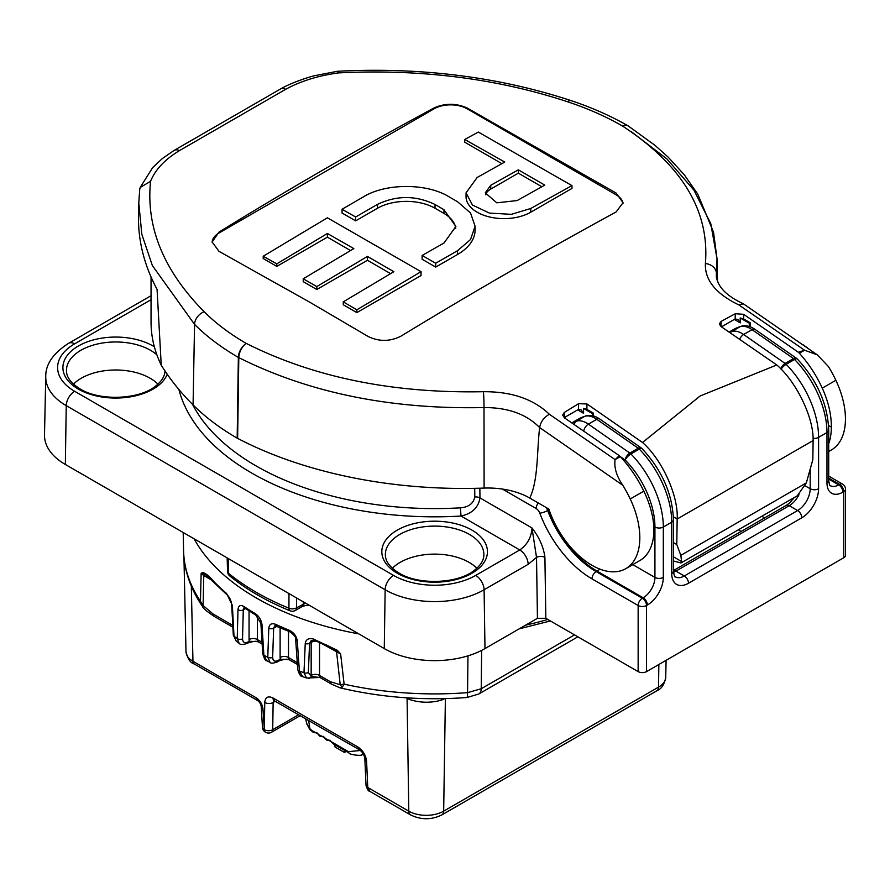 <?xml version="1.0" encoding="UTF-8"?>
<svg xmlns="http://www.w3.org/2000/svg" width="890" height="890" viewBox="0 0 890 890"><rect width="100%" height="100%" fill="white"/><g stroke="black" fill="none" stroke-linecap="round" stroke-linejoin="round"><path stroke-width="1.33" d="M358.759 633.869A252.215 145.615 180 0 1 194.087 538.795M297.761 669.536A3.56 2.002 -4 0 0 299.396 671.071L302.522 676.578C300.831 676.834 299.24 674.486 297.761 669.536L295.636 639.109C296.114 637.318 294.156 634.87 289.751 631.744L289.751 631.744A3.56 1.68 -67.8 0 1 289.039 630.176C293.678 632.39 296.415 635.872 297.249 640.633L299.396 671.071A251.058 144.948 0 0 0 303.98 672.729A3.56 2.169 2.4 0 0 308.341 672.517L311.211 676.422L319.688 677.49L306.56 678.024L303.98 672.729L305.237 643.515C305.849 639.465 308.519 637.93 313.224 638.942L337.221 650.245L340.625 653.939L319.543 642.391L319.543 675.466L320.478 677.768L331.625 684.199A5.93 3.427 -60 0 1 330.401 681.74L340.203 684.721A5.93 4.962 62 0 0 342.405 686.969L344.118 684.154A251.058 144.948 0 0 0 467.561 692.643L481.234 688.749L574.528 634.881M305.593 718.72L306.905 723.926L309.909 728.81L312.557 730.979A3.56 2.058 -60 0 0 313.28 732.359L313.87 732.693L313.658 731.613A2.37 2.014 -120 0 0 316.25 732.659A2.37 2.014 -120 0 1 313.725 731.569L318.475 734.317L319.799 736.119L320.578 736.575L320.433 735.452L325.184 738.188L327.298 740.447L327.153 739.323L331.903 742.071L333.227 743.873L349.114 753.04C348.29 754.42 362.975 756.678 362.375 754.264L361.996 754.464M331.903 742.071L348.379 751.661L360.361 750.493M202.275 606.068L203.098 605.567L200.45 601.206L202.631 606.602C190.471 588.98 184.13 570.356 183.585 550.732A251.058 144.948 0 0 0 200.45 601.206L201.14 573.405L202.475 572.448C205.534 573.127 209.361 576.186 213.956 581.615A251.859 145.415 0 0 0 226.594 593.485L232.357 605.356L234.003 636.094L236.273 641.223L233.291 634.993A3.56 1.969 -3 0 0 234.003 636.094A251.058 144.948 0 0 0 237.23 638.519L237.997 609.594C238.42 605.5 240.445 604.51 244.06 606.602A251.859 145.415 0 0 0 255.007 613.455C258.968 616.102 261.293 619.829 261.994 624.624L263.874 655.207L266.644 660.647L270.115 662.46L267.779 657.254L268.791 628.184C269.325 624.035 271.739 622.811 276.056 624.491A251.859 145.415 0 0 0 289.039 630.176M337.221 650.245A3.56 0.59 136 0 1 336.275 650.779L340.625 653.939L344.118 684.154L340.203 684.721L336.62 652.248A5.93 3.427 120 0 0 336.275 650.779L331.848 647.731M441.429 698.694A11.87 5.396 -111.2 0 0 441.318 700.185C430.393 703.122 419.746 702.877 409.367 699.429A27.089 15.642 180 0 1 407.075 698.25L406.296 697.805M363.087 753.797L362.375 754.264L363.12 753.841M186.01 651.113C185.888 655.073 188.191 658.466 192.952 661.281A5.93 3.427 120 0 0 194.176 663.918C190.582 663.083 187.846 659.034 185.999 651.78L183.941 557.051M409.255 697.982A11.87 6.03 -65.3 0 1 409.367 699.429M275.31 701.242L273.141 702.488A5.93 3.605 -179.1 0 1 264.753 702.41C265.331 697.17 268.079 695.691 272.996 697.982L358.047 747.088C362.986 750.493 365.834 755.198 366.58 761.195A5.93 3.36 177.4 0 1 364.844 758.959L364.844 758.959A5.93 3.36 177.4 0 1 364.844 758.948C364.444 755.031 362.586 751.95 359.282 749.714L273.375 700.252L274.265 699.996M366.035 785.303A5.93 3.427 -3.5 0 0 366.035 785.358L366.024 785.236A5.93 3.36 -2.6 0 0 367.759 787.472L369.973 791.444C368.493 791.366 367.181 789.341 366.035 785.369A5.93 3.427 -3.5 0 0 366.035 785.369A5.93 3.427 -3.5 0 0 367.759 787.594M191.317 586.121L192.952 661.281L256.153 697.771C260.047 700.452 262.316 704.168 262.962 708.93A5.93 3.304 176.6 0 1 261.237 706.771L261.237 706.771C260.904 704.046 259.613 701.932 257.377 700.408L194.176 663.918M313.28 732.359L309.809 729.533A3.56 0.857 -42.9 0 1 309.909 728.81L308.641 720.488M318.475 734.317L316.584 732.492L313.87 732.693M320.433 735.452A2.37 2.014 60 0 0 322.936 736.531A2.37 2.014 60 0 1 320.367 735.485L318.153 734.473M325.184 738.188L323.304 736.364L320.578 736.575M329.678 740.413A2.37 2.014 60 0 1 327.086 739.368L324.861 738.344M331.581 742.227L330.012 740.246L327.298 740.447M327.153 739.323A2.37 2.014 60 0 0 329.656 740.402M344.43 750.337L344.43 752.439L346.243 751.394M334.84 744.808L335.041 747.022L344.43 752.439M233.291 634.993L231.667 604.277C231.055 600.316 229.576 597.223 227.239 594.998L206.035 575.096L203.443 574.083A5.93 3.427 -60 0 1 203.777 575.552L203.098 605.567L213.166 614.056A5.93 3.427 120 0 0 214.39 616.514L232.88 627.194M242.547 638.798C242.792 642.513 244.672 643.526 248.199 641.857A3.56 2.058 60 0 1 247.465 643.337L247.465 643.337C243.092 644.783 240.333 644.816 239.199 643.437L237.23 638.519A3.56 2.214 -178.5 0 0 242.547 638.798L243.293 609.861A3.56 2.203 -178.5 0 1 237.997 609.594M289.751 631.744L274.932 625.692L273.653 628.195L272.651 657.276C272.852 661.003 274.71 662.038 278.214 660.38A3.56 2.058 60 0 1 277.48 661.86L277.48 661.86C273.33 663.361 270.883 663.562 270.115 662.46M257.444 616.392L257.444 639.61L258.378 641.913L262.149 644.093M278.214 660.38L280.261 659.19L280.116 657.543A5.93 3.771 180 0 1 288.493 657.543L289.428 659.846L297.405 664.452M331.625 684.199L340.047 687.837L342.405 686.969M211.698 580.124L203.777 575.552L201.14 573.405L203.443 574.083A3.56 3.382 -119.5 0 1 202.475 572.448M302.522 676.578L306.56 678.024M243.982 607.748L243.293 609.861L245.451 608.615M262.038 642.269L257.444 639.61A5.93 3.771 -0 0 0 249.055 639.61L249.055 610.952M248.199 641.857L249.211 641.267L257.611 641.645C256.309 640.945 253.272 641.312 248.477 642.747L247.465 643.337M279.527 660.669A3.56 2.058 60 0 0 280.261 659.19L288.66 659.568C287.359 658.867 284.322 659.234 279.527 660.669L277.48 661.86M313.224 638.942A3.56 1.524 104.7 0 0 314.036 640.533L311.222 640.589L309.575 643.303L308.341 672.517M330.401 681.74L319.543 675.466A5.93 3.771 -0 0 0 311.166 675.466L311.166 642.391L309.575 643.303A3.56 2.169 2.4 0 1 305.237 643.515M319.688 677.49L320.489 677.768M227.239 594.998A3.56 2.403 -49.8 0 1 226.594 593.485M214.501 583.028A3.56 2.548 -43.6 0 1 213.956 581.615M266.644 660.647C265.765 661.448 264.464 659.201 262.75 653.872L262.75 653.872A3.56 1.98 -3.5 0 0 263.874 655.207A251.058 144.948 0 0 0 267.779 657.254A3.56 2.192 -178.1 0 0 272.651 657.276M262.75 653.872L260.881 623.289A3.56 1.98 -3.5 0 0 261.994 624.624M260.881 623.289L255.742 615.035L244.783 608.159A3.56 2.203 -56.3 0 1 244.06 606.602M249.055 639.61L249.211 641.267A3.56 2.058 60 0 1 248.477 642.747M313.046 677.679A3.56 1.101 -103.2 0 0 313.547 676.634M308.663 678.38A3.56 2.826 -89.4 0 0 311.211 676.422L311.166 675.466M313.77 639.098A3.56 1.379 107.8 0 0 314.393 640.633L314.036 640.533A3.56 1.524 104.7 0 0 314.226 640.555M314.393 640.633L314.393 640.633C328.154 645.283 328.566 646.051 331.903 647.764M295.636 639.109A3.56 2.002 -4 0 0 297.249 640.633M276.79 626.071A3.56 1.836 -64.9 0 1 276.056 624.491M303.279 601.84L303.279 603.943A5.93 3.427 60 0 1 302.055 606.568L295.324 610.462A5.93 3.427 60 0 0 296.559 607.826L305.559 603.153M227.161 557.885L227.54 571.48A5.93 3.415 -1.6 0 0 228.619 573.383A252.315 145.671 0 0 0 288.939 608.204A5.93 3.538 0.1 0 0 296.559 607.826L296.581 597.969M228.207 558.486L228.619 573.383A5.93 3.961 129.2 0 0 229.709 575.908C246.519 589.581 266.644 601.217 290.118 610.807A5.93 5.93 0 0 0 295.324 610.462M290.118 610.807A5.93 2.792 112.2 0 1 288.939 608.204L288.972 593.574M192.529 404.383A252.604 145.838 0 0 0 460.408 507.834C468.596 507.167 473.391 503.551 474.804 496.987L474.726 488.343M646.54 671.605A5.93 3.427 180 0 1 638.141 671.605L638.141 605.511L591.984 578.867A5.93 3.427 120 0 1 596.178 571.602L597.023 571.113A78.331 45.223 60 0 1 548.518 510.037L547.673 510.515A78.331 45.223 -120 0 0 596.178 571.602L642.335 598.247L643.181 597.769A5.93 3.427 60 0 1 647.375 605.033L646.54 605.511L646.54 671.605L843.765 557.741L843.765 491.647L842.919 492.137A22.55 13.016 120 0 1 826.977 482.925L826.977 432.529L818.589 437.379L818.589 488.744A23.741 13.706 120 0 1 801.801 517.813L688.504 583.228A23.741 13.706 120 0 1 671.716 573.538L671.716 522.174A71.211 41.118 -120 0 0 639.298 449.127A5.93 1.98 -44.5 0 1 642.035 448.627A5.93 5.93 0 0 0 641.189 447.926L599.738 419.012C594.998 415.741 590.359 414.707 585.798 415.908L578.567 418.99A85.574 49.406 -120 0 1 584.941 416.275A5.93 4.795 -106.3 0 1 585.798 415.908M828.712 479.087L838.725 484.861L839.57 484.382A5.93 3.427 60 0 1 843.765 491.647A5.93 3.427 0 0 0 845.5 489.222L845.5 555.316A5.93 3.427 180 0 1 843.765 557.741M638.141 671.605L545.826 618.305L537.438 618.305L484.983 648.587A71.211 41.118 180 0 1 384.269 648.587L385.147 589.77L66.238 405.64A69.965 40.395 180 0 1 45.746 376.581L44.5 434.887A71.211 41.118 180 0 0 65.348 464.469L384.269 648.587M151.044 299.719L74.627 343.84A58.095 33.542 0 0 0 74.627 391.277L393.547 575.407A58.095 33.542 0 0 0 475.705 575.407L519.771 549.964C527.336 544.647 531.408 537.304 531.986 527.948C539.318 537.393 543.623 547.194 544.914 557.363L545.826 618.305M476.862 568.254A48.661 28.091 0 0 0 434.62 554.114A48.661 28.091 0 0 0 392.39 568.254M157.942 384.135A48.661 28.091 0 0 0 81.302 378.217A48.661 28.091 0 0 0 73.47 384.135M826.977 482.925A5.93 3.427 0 0 0 828.712 480.5L828.712 430.115A5.93 3.427 0 0 1 826.977 432.529A71.211 41.118 -120 0 0 794.559 359.482A5.93 1.98 -44.5 0 1 797.295 358.993A5.93 5.93 0 0 0 796.461 358.281A5.93 3.048 124.9 0 0 793.491 358.581L752.039 329.667L743.651 334.518L785.102 363.42L793.491 358.581A5.93 3.427 -120 0 1 794.559 359.482L786.159 364.333A71.211 41.118 60 0 1 818.589 437.379A5.93 3.427 0 0 1 813.06 438.292M781.109 369.205A5.93 1.98 -44.5 0 1 786.159 364.333A5.93 3.427 -120 0 0 785.102 363.42A5.93 3.048 -55.1 0 0 780.808 368.894M632.779 564.627L654.929 577.41L654.929 527.025A65.282 37.692 -120 0 0 625.214 460.052A5.93 1.98 -44.5 0 1 630.899 453.967A71.211 41.118 60 0 1 663.317 527.025L671.716 522.174A5.93 3.427 0 0 0 673.452 519.749C672.406 493.783 661.926 470.076 642.035 448.627M479.866 488.221L479.955 497.899C478.453 507.534 472.145 513.575 461.02 516.044A258.534 149.264 180 0 1 178.89 389.475M537.438 618.305L536.525 557.44L531.986 527.948L479.955 497.899A5.93 3.393 179.5 0 0 474.804 496.987M460.408 507.834L461.02 516.044L519.771 549.964A11.87 6.853 -120 0 1 528.159 564.327L484.093 589.77A69.965 40.395 180 0 1 385.147 589.77A11.87 6.853 -60 0 1 393.547 575.407M528.159 564.327L536.525 557.44A5.93 3.371 179.1 0 1 544.914 557.363M541.865 186.733L518.347 173.149L490.746 189.092A18.69 10.791 0 0 0 485.573 194.777M518.347 169.834L490.746 185.287L485.272 192.852L496.798 202.82L517.179 200.561L544.78 185.12L518.347 169.834L518.347 173.149M343.262 301.866L356.857 309.809L421.059 271.673L327.398 217.805L263.195 256.253L276.79 263.852L327.398 233.48L353.831 248.599L303.223 278.793L316.818 286.58L367.425 256.42L393.87 271.695L343.262 301.866L343.262 304.769L356.857 312.613L421.059 275.544L421.059 271.673M457.538 201.73L448.627 196.557C426.555 183.118 386.06 183.129 363.888 196.59L342.049 209.25L355.644 217.004L377.482 204.377C396.628 195.255 415.808 195.288 435.032 204.489L443.943 209.706L455.869 226.494L443.943 243.059L422.116 255.452L435.711 263.24L457.538 250.713L470.532 239.521L475.093 226.271L470.554 213.022L457.538 201.73M477.151 177.477L466.049 192.841L472.434 205.034L489.422 213.077L511.327 214.334L530.774 208.471L571.97 185.609L478.308 132.065L464.714 139.463L504.752 162.047L477.151 177.477M276.79 263.852L276.79 266.388L327.398 237.174L350.526 250.524M327.398 233.48L327.398 237.174M303.223 278.793L303.223 281.652L316.818 289.506L367.425 260.281L390.543 273.631M316.818 286.58L316.818 289.506M367.425 256.42L367.425 260.281M356.857 309.809L356.857 312.613M263.195 256.253L263.195 258.545L276.79 266.388M342.049 209.25L342.049 213.01L355.644 220.865L377.482 208.26A40.695 23.496 180 0 1 435.032 208.26L443.943 213.411A40.695 23.496 180 0 1 455.747 228.263M422.116 255.452L422.116 259.235L435.711 267.089L457.538 254.484A59.919 34.599 0 0 0 475.093 230.02L475.093 226.271M435.711 263.24L435.711 267.089M355.644 217.004L355.644 220.865M464.714 139.463L464.714 142.189L501.86 163.638M466.049 192.841L466.049 196.723A37.925 21.894 0 0 0 489.455 216.949A37.925 21.894 0 0 0 530.774 212.198L571.97 188.413L571.97 185.609M622.989 203.532A23.429 13.528 0 0 0 616.169 194.832L467.205 108.825A23.429 13.528 0 0 0 434.075 108.825L218.996 233.002A23.429 13.528 0 0 0 212.143 242.269M577.643 409.889L565.306 417.01A5.93 3.427 -60 0 0 564.449 417.61L564.371 412.393L578.578 403.693L586.966 403.971L586.888 409.4L583.495 408.421L583.595 413.327L577.643 409.889A5.93 3.427 -60 0 1 578.489 409.5L581.192 409.934L583.595 413.327M721.512 326.864A5.93 3.427 -60 0 1 721.99 326.552L734.328 319.421A5.93 3.427 -60 0 1 735.185 319.032L737.877 319.466L740.28 322.859L734.328 319.421M673.452 561L680.95 562.97L681.606 561.534L680.828 555.338L676.778 544.535L673.452 542.611M673.452 556.828L681.606 561.534M593.452 415.964L593.408 413.16L586.888 409.4M593.408 413.16L592.551 413.65L583.495 408.421M592.618 415.764L592.551 413.65M813.126 440.528C813.805 417.833 796.639 382.11 776.792 364.967L700.141 395.983L642.513 442.486C662.182 459.741 678.558 495.919 677.168 519.026L813.126 440.528L812.837 459.629L806.351 482.87L797.273 495.808L680.95 562.97M673.396 516.845L677.168 519.026L676.778 544.535M401.101 336.086C390.076 341.704 379.029 341.805 367.959 336.387L310.354 302.555L218.996 251.336L212.132 241.98L218.996 232.101C290.763 187.912 362.464 146.527 434.075 107.924C445.1 103.062 456.136 103.095 467.205 108.024L616.169 193.085L623.033 202.697L616.169 211.92C544.524 250.969 472.824 292.354 401.101 336.086M735.185 319.032L735.262 313.736L721.056 321.435L721.134 326.608M776.792 364.967L721.056 326.552L719.32 323.916L721.056 321.435M828.712 443.643A67.651 39.06 -120 0 0 831.338 427.111C831.427 414.695 828.401 401.702 822.26 388.129C816.241 375.091 808.61 363.465 799.365 353.219L804.571 350.215L738.8 304.892L743.406 303.824L817.309 354.865L828.445 366.569A83.082 47.971 60 0 1 835.866 380.275A67.651 39.06 60 0 1 831.427 449.94L828.712 451.508M735.262 313.736L743.651 314.315L798.363 352.273L804.571 350.215L817.309 354.865M630.821 131.308L666.91 158.954L693.977 190.226L710.787 223.702L717.029 258.812L716.294 276.078C717.607 286.825 726.652 296.07 743.406 303.824M738.8 304.892C715.794 293.778 704.669 280.005 705.403 263.54C709.697 210.997 682.085 165.162 622.577 126.069A11.87 6.842 -60.1 0 1 627.928 125.79A11.87 6.842 -60.1 0 1 628.14 125.913M717.029 258.812L713.535 232.212L697.771 194.142L684.299 174.807L668.212 157.196L654.995 145.348L628.373 126.057A11.87 7.22 122.4 0 0 622.577 126.069A266.143 153.659 0 0 0 567.698 101.794C496.787 78.442 420.347 68.819 338.378 72.913L337.566 71.267C420.636 67.006 498.456 76.785 571.046 100.603A11.87 4.851 -71.6 0 0 567.698 101.794M338.378 72.913C318.13 75.695 300.575 81.146 285.69 89.3L179.446 150.633C164.839 159.477 155.216 169.712 150.566 181.338C145.827 227.228 163.682 270.671 204.133 311.7A266.143 153.659 0 0 0 246.185 343.384C313.77 377.371 392.846 393.48 483.415 391.711C511.439 391.511 533.422 399.032 549.353 414.262L615.09 459.607C613.944 467.484 616.514 476.039 622.822 485.284L539.663 427.567C540.608 421.871 543.835 417.443 549.353 414.262M484.104 488.076L484.004 407.564C507.945 407.486 526.502 414.161 539.652 427.589L539.652 427.589C536.792 451.141 538.45 479.933 529.761 498.055A59.341 34.265 0 0 0 484.104 488.076A336.687 194.387 180 0 1 237.63 438.403L237.174 438.147A278.915 161.034 180 0 1 193.074 404.928A418.011 241.335 180 0 1 161.235 365.134L157.074 289.406A416.609 240.523 180 0 1 138.506 215.391L138.762 203.554M483.415 391.711A11.87 0.656 -91.7 0 1 484.004 407.564C390.977 409.545 309.242 392.902 238.809 357.635A11.87 6.519 117.3 0 1 246.185 343.384A11.87 6.864 120.1 0 0 238.353 357.391A277.202 160.044 180 0 1 194.554 324.383L152.368 265.565L141.844 234.37L138.773 202.942L139.741 189.292L140.186 187.456L150.566 181.338M620.297 456.603L619.284 455.658L615.09 459.607L620.297 456.603C629.686 466.761 637.54 478.275 643.848 491.135C650.279 504.541 653.638 517.346 653.928 529.539A67.651 39.06 -120 0 1 640.433 560.199L625.815 568.654A67.651 39.06 60 0 1 548.863 509.08L529.761 498.055M642.513 442.486L586.966 403.971M622.822 485.284A83.082 47.971 60 0 1 630.242 498.99A67.651 39.06 60 0 1 625.815 568.654M619.284 455.658L564.382 417.811L562.636 415.085L564.371 412.393M743.651 314.315L743.573 318.932L750.103 322.703L750.159 326.797M750.103 322.703L749.247 323.192L740.191 317.964L740.28 322.859M749.347 326.519L749.247 323.192M743.573 318.932L740.191 317.964M799.365 353.219L798.363 352.273M828.568 425.509L831.338 427.111M161.235 365.134A277.747 160.356 180 0 1 151.044 322.08L151.044 276.979M288.493 631.221L288.493 657.543L297.282 662.616M348.379 751.661A3.56 2.058 120 0 0 349.114 753.04M312.557 730.979L313.725 731.569M273.786 700.397L273.141 702.488L272.718 729.711L298.673 714.726M481.624 650.412L481.234 688.749A11.87 6.853 60 0 1 478.776 694.011L466.916 697.515A11.87 1.268 85.6 0 0 467.561 692.643L467.962 655.852M366.58 761.195L367.759 787.472L408.799 811.168L407.075 698.25A11.87 6.853 -60 0 0 407.064 697.849M441.952 814.851A8.31 4.795 -120 0 0 443.665 811.168L658.522 687.125A24.664 14.24 0 0 0 665.742 677.234C664.496 684.388 661.515 688.916 656.798 690.818L441.952 814.851C431.472 820.013 420.992 820.013 410.512 814.851A8.31 4.795 120 0 1 408.799 811.168A24.664 14.24 0 0 0 443.665 811.168L445.389 698.606M444.722 698.628A27.089 15.642 180 0 1 441.318 700.185M262.962 708.93L264.33 729.633L264.753 702.41M656.798 690.818A8.31 4.795 -120 0 0 658.522 687.125L658.867 664.496M272.996 697.982A5.93 3.427 120 0 0 274.22 700.608M358.047 747.088A5.93 3.427 120 0 0 359.282 749.714M256.153 697.771A5.93 3.427 120 0 0 257.377 700.408M262.461 727.397A5.93 5.93 0 0 0 265.42 732.192A5.93 3.427 120 0 1 264.197 729.555A5.93 3.304 176.6 0 1 262.461 727.397L261.237 706.771M265.554 732.27A5.93 5.93 0 0 0 271.495 732.27A5.93 3.427 60 0 0 272.718 729.711A5.93 3.605 -179.1 0 1 264.33 729.633A5.93 3.427 120 0 0 265.554 732.27L265.42 732.192A5.93 3.427 120 0 0 265.487 732.225M213.166 614.056L232.78 625.381M280.116 657.543L280.116 627.595M277.09 626.204L273.653 628.195A3.56 2.192 -178 0 1 268.791 628.184M311.845 640.377A5.93 3.427 -120 0 0 311.166 642.391A5.93 3.771 -0 0 1 316.695 641.39M231.667 604.277A3.56 1.969 -3 0 0 232.357 605.356M255.742 615.035A3.56 2.069 -59.6 0 1 255.007 613.455M525.612 625.136A252.315 145.671 0 0 0 547.817 619.462M761.851 516.267L764.644 517.88M793.402 498.845L793.402 498.044M805.317 485.929L810.189 488.744L810.189 469.119M741.148 531.441L738.344 529.828M654.929 527.025A5.93 3.427 0 0 0 663.317 527.025L663.317 577.41A22.55 13.016 120 0 1 647.375 605.033M167.231 374.267A52.81 30.494 180 0 1 130.396 396.851A52.81 30.494 180 0 1 78.365 389.119A52.81 30.494 180 0 1 79.032 345.62A52.81 30.494 180 0 1 154.359 346.777M397.285 573.249A52.81 30.494 180 0 1 420.959 522.23A52.81 30.494 180 0 1 485.64 559.576A52.81 30.494 180 0 1 397.285 573.249M591.984 578.867A84.272 48.65 60 0 1 539.807 513.163A5.93 3.427 -120 0 0 536.136 508.535L502.427 489.077M571.925 422.906A85.574 49.406 60 0 1 576.553 421.126A23.741 13.706 60 0 1 588.39 424.152L629.842 453.066A5.93 3.048 124.9 0 0 625.214 460.052L620.375 456.692M641.189 447.926A5.93 3.048 -55.1 0 0 638.23 448.215A5.93 3.427 60 0 1 639.298 449.127L630.899 453.967A5.93 3.427 60 0 0 629.842 453.066L638.23 448.215L596.778 419.312A23.741 13.706 -120 0 0 584.941 416.275L576.553 421.126A5.93 4.795 73.7 0 0 574.295 424.519M583.773 430.994A5.93 3.048 124.9 0 1 588.39 424.152L596.778 419.312A5.93 3.048 -55.1 0 1 599.738 419.012M663.317 577.41A5.93 3.427 0 0 1 654.929 577.41A16.621 9.59 -60 0 1 643.181 597.769L597.023 571.113A16.621 9.59 -60 0 0 599.849 569.088M729.5 332.259A85.574 49.406 60 0 1 731.814 331.481A23.741 13.706 60 0 1 743.651 334.518A5.93 3.048 -55.1 0 0 739.668 339.19M741.058 326.274A5.93 4.795 73.7 0 0 740.202 326.641A85.574 49.406 -120 0 0 733.838 329.356L741.058 326.274C745.62 325.061 750.259 326.096 754.998 329.367A5.93 3.048 124.9 0 0 752.039 329.667A23.741 13.706 -120 0 0 740.202 326.641L731.814 331.481A5.93 4.795 -106.3 0 0 730.367 332.849M845.5 489.222A5.93 5.93 0 0 0 842.53 484.082A5.93 3.427 -60 0 0 839.57 484.382L828.712 478.119M673.452 570.612A5.93 3.427 60 0 1 675.91 571.113L684.299 575.964L797.607 510.549L789.207 505.698L675.91 571.113A17.8 10.28 -60 0 1 673.496 572.237M484.983 648.587L484.093 589.77A11.87 6.853 -120 0 0 475.705 575.407M65.348 464.469L66.238 405.64A11.87 6.853 -60 0 1 74.627 391.277M483.871 554.893A49.25 28.436 0 0 0 434.62 526.101A49.25 28.436 0 0 0 385.37 554.893C385.359 561.323 389.92 567.386 399.065 573.071C418.589 585.308 457.716 583.796 474.203 570.446C480.656 565.384 483.882 560.188 483.871 554.893M156.896 354.821A49.25 28.436 0 0 0 80.879 350.304A49.25 28.436 0 0 0 66.461 370.763C66.45 377.204 71.011 383.256 80.145 388.941C99.669 401.179 138.796 399.677 155.283 386.327C161.746 381.254 164.973 376.07 164.962 370.763M801.801 517.813A5.93 3.427 60 0 0 797.607 510.549A17.8 10.28 -60 0 0 810.189 488.744A5.93 3.427 0 0 0 818.589 488.744M671.716 573.538A5.93 3.427 0 0 0 673.452 571.113L673.452 519.749M546.304 507.6A11.87 6.853 60 0 1 547.673 510.515A5.93 1.346 159.5 0 1 539.807 513.163M549.074 509.714A16.621 3.771 -20.5 0 0 548.518 510.037A11.87 6.853 -120 0 0 547.873 508.502M842.919 492.137A5.93 3.427 60 0 0 838.725 484.861A16.621 9.59 -60 0 1 830.415 485.684C829.947 486.385 829.369 484.661 828.712 480.5M688.504 583.228A5.93 3.427 60 0 0 684.299 575.964A17.8 10.28 -60 0 1 675.399 576.842C674.831 577.566 674.175 575.652 673.452 571.113M799.009 494.64A17.8 10.28 -60 0 1 789.207 505.698A5.93 3.427 60 0 0 786.248 505.409L789.586 502.961L794.414 497.454M151.044 295.714L68.686 343.251A11.87 6.853 60 0 1 74.627 343.84M538.328 503.006A5.93 3.427 120 0 0 536.136 508.535M638.141 605.511A5.93 3.427 0 0 0 646.54 605.511A5.93 3.427 60 0 0 642.335 598.247A5.93 3.427 120 0 0 638.141 605.511M490.746 185.287L490.746 189.092M435.032 204.489L435.032 208.26M377.482 204.377L377.482 208.26M443.943 209.706L443.943 213.411M457.538 250.713L457.538 254.484M530.774 208.471L530.774 212.198M565.005 417.199L565.005 418.233M806.351 482.87L680.828 555.338M616.169 193.085L616.169 194.832M467.205 108.024L467.205 108.825M434.075 107.924L434.075 108.825M218.996 232.101L218.996 233.002M578.489 409.5L578.578 403.693M705.403 263.54A11.87 9.612 6.1 0 1 716.417 273.386L716.517 278.236M285.69 89.3A11.87 6.987 -119 0 0 280.406 89.045L280.406 89.045C291.486 82.536 309.653 76.763 314.793 75.672L337.555 71.267M179.446 150.633A11.87 6.72 -121 0 0 174.14 150.399L280.406 89.045M193.074 404.928L194.554 324.383A11.87 8.388 -45 0 1 204.133 311.7M237.63 438.403L238.809 357.635A11.87 6.731 -179.2 0 1 238.353 357.391L237.174 438.147M643.848 491.135L630.242 498.99M822.26 388.129L835.866 380.275M183.585 550.732L183.195 532.498M665.742 677.234L666.098 660.313M577.866 636.806L478.776 694.011M366.024 785.236L364.844 758.959M271.495 732.27L300.275 715.649M309.809 729.533L306.772 723.837L305.57 718.53M318.231 734.595L319.799 736.119M324.939 738.466L326.519 740.002M331.659 742.349L333.227 743.873M410.512 814.851L369.973 791.444M340.047 687.837C380.92 697.515 423.206 700.741 466.916 697.515M202.631 606.602C202.575 607.881 206.502 611.185 214.39 616.514M236.262 641.212L239.199 643.437M258.378 641.913L257.577 641.634M289.428 659.846L288.638 659.568M244.783 608.159L244.238 607.558M519.17 628.852L550.398 620.953M302.055 606.568L305.593 605.489L309.698 605.534M227.54 571.48A5.93 5.93 0 0 0 229.709 575.908M571.858 422.872L578.567 418.99M733.838 329.356L729.177 332.048M796.461 358.281L754.998 329.367M828.712 430.115C827.667 404.149 817.187 380.442 797.295 358.993M673.452 570.523L786.248 505.409M68.686 343.251C53.189 353.241 45.546 364.355 45.746 376.581M802.991 344.719L807.564 347.957M842.53 484.082L828.712 476.106M628.373 126.057A11.87 11.87 0 0 0 627.928 125.79C610.774 115.923 591.817 107.534 571.046 100.603M140.186 187.456L152.724 167.52L162.492 158.442L174.14 150.399M717.04 259.001L717.518 281.674"/></g></svg>
